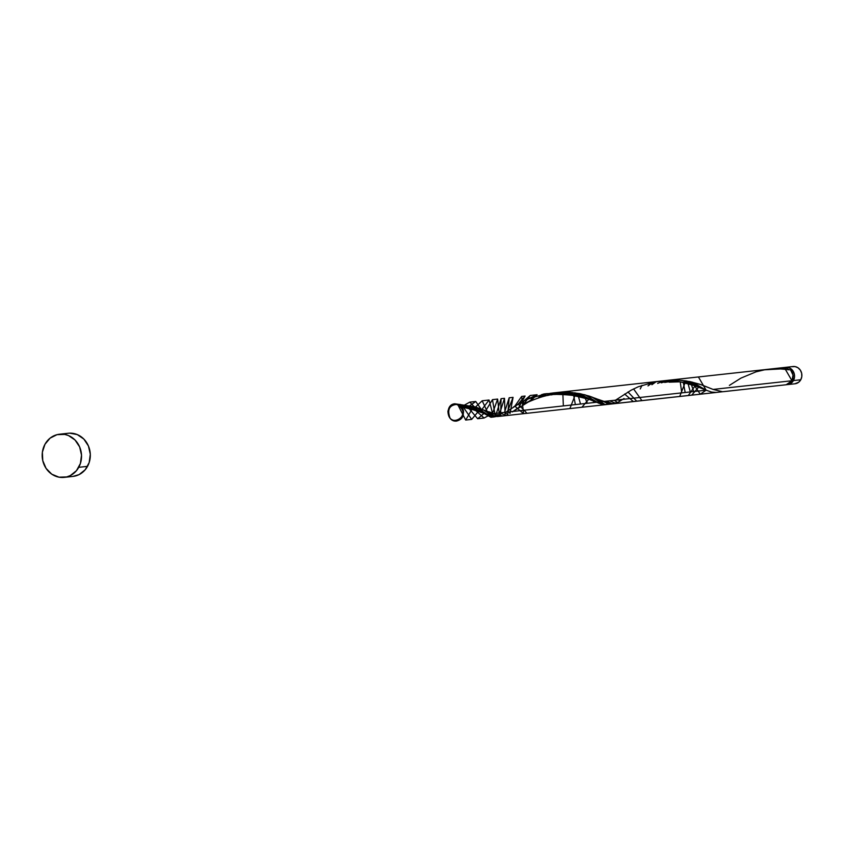 <?xml version="1.0" encoding="UTF-8"?>
<svg xmlns="http://www.w3.org/2000/svg" width="844" height="844" viewBox="0 0 844 844"><rect width="100%" height="100%" fill="white"/><g stroke="black" fill="none" stroke-linecap="round" stroke-linejoin="round"><path stroke-width="1.27" d="M784.772 367.509L787.832 367.414L790.733 368.617L793.012 370.938L794.32 374.029L794.478 377.416L793.444 380.57L800.766 379.768A8.683 7.86 -96.3 0 0 800.608 370.59A8.683 7.86 -96.3 0 0 793.065 366.528L785.743 367.33A8.683 7.86 83.7 0 1 793.286 371.392A8.683 7.86 83.7 0 1 793.444 380.57L791.387 383.039L786.893 384.642M785.015 367.457A8.683 7.86 83.7 0 1 785.743 367.33M789.077 369.598A6.942 6.288 -96.3 0 0 787.737 369.144M64.228 477.377L73.017 476.406A21.701 19.655 -96.3 0 0 87.533 466.352L78.745 467.323L87.533 466.352A21.701 19.655 -96.3 0 0 87.143 443.406A21.701 19.655 -96.3 0 0 68.269 433.257L59.481 434.227A21.701 19.655 83.7 0 1 78.355 444.377A21.701 19.655 83.7 0 1 78.745 467.323A21.701 19.655 83.7 0 1 64.228 477.377A21.701 19.655 83.7 0 1 45.354 467.228A21.701 19.655 83.7 0 1 44.964 444.282A21.701 19.655 83.7 0 1 59.481 434.227M624.032 398.516L617.882 402.388L611.056 403.791L584.554 394.718L568.191 392.196L553.105 393.04L558.401 392.397L569.5 392.27L580.05 393.673L589.492 396.163L608.091 403.221L612.185 403.854L786.175 384.758A8.683 7.86 -96.3 0 0 791.978 380.739L713.117 389.422L722.601 391.743M773.6 368.722L787.842 368.005A8.683 7.86 -96.3 0 0 784.276 367.499L776.248 368.374L787.842 368.005L785.194 367.457M547.355 394.18L550.974 393.409M523.459 404.339L531.351 399.961M512.319 411.914L518.047 407.905M503.33 415.902L716.334 392.449L711.661 392.091L706.122 390.192L493.466 413.613L498.815 415.459L503.33 415.902M723.234 391.69L786.175 384.758L791.978 380.739A8.683 7.86 -96.3 0 0 790.533 369.841L777.799 368.701L767.692 369.334M786.038 384.769L789.921 383.197L791.978 380.739L784.276 367.499L666.422 380.475L678.808 380.148L689.875 381.572L700.277 384.389L713.117 389.422L791.978 380.739L793.012 375.042L790.533 369.841L782.114 368.849L764.537 369.82L756.013 371.835L740.926 378.123L729.385 385.402M663.247 380.897L666.422 380.475M500.112 415.691L495.354 416.714L491.271 416.092L472.218 408.897L461.056 406.133L458.366 404.297L475.183 406.935L493.466 413.613L706.122 390.192L698.642 387.132L691.721 395.161L698.642 387.132L695.129 385.803L688.271 395.541L695.129 385.803L685.085 382.828L679.694 396.48L685.085 382.828L679.958 381.815L669.144 382.174L679.958 381.815L673.533 381.034L664.703 382.427L673.533 381.034L668.659 380.802L661.285 382.817L668.659 380.802L666.169 380.813L663.69 380.897L657.655 383.398L663.69 380.897L661.211 381.077M693.768 391.553L691.5 384.948L693.768 391.553M692.101 382.058L706.122 390.192L700.288 394.211L692.101 382.058L691.5 384.948M690.329 391.933L688.187 384.115L690.329 391.933M689.115 381.425L703.337 389.052L689.115 381.425M685.18 392.502L683.45 383.176M684.822 380.718L698.642 387.132M681.752 392.871L680.369 382.722M682.026 380.391L695.129 385.803M685.085 382.828L682.543 382.279L685.085 382.828M672.162 380.064L679.958 381.815L672.162 380.064M668.564 380.275L673.533 381.034L668.564 380.275M665.526 380.581L668.659 380.802L665.526 380.581M656.242 381.667L651.895 384.716L656.242 381.667M651.368 382.585L647.981 385.898L653.762 381.868M642.031 385.297L640.248 388.936L642.031 385.297M633.591 388.926L641.925 400.647L633.591 388.926M627.999 391.975L636.777 401.206L627.999 391.975M624.644 394.053L633.359 401.586L624.644 394.053M617.523 398.896L619.865 401.28L617.523 398.896M614.348 400.299L617.565 402.546L614.348 400.299M609.674 400.816L616.194 403.474L609.674 400.816M607.638 402.451L612.765 403.854L606.245 401.195M602.426 401.1L609.357 404.234L602.426 401.1M607.1 404.455L600.759 405.173L603.207 404.455L588.817 399.223L581.896 407.251L588.817 399.223L570.544 394.823L585.303 397.904L575.26 394.929L569.869 408.58M595.685 398.4L605.18 404.624L595.685 398.4M594.239 402.514L593.174 401.016L594.239 402.514M591.982 397.018L603.207 404.455L601.086 403.991L603.207 404.455L591.982 397.018M587.371 403.274L585.135 398.083L587.371 403.274M585.346 394.929L598.807 403.253L585.346 394.929M580.503 404.023L578.362 396.216L580.503 404.023M579.29 393.526L593.511 401.143L579.29 393.526M575.355 404.592L573.625 395.266M574.996 392.819L588.817 399.223M572.2 392.492L585.303 397.904L572.2 392.492M563.349 405.922L562.885 394.264L575.26 394.929L570.133 393.905L559.319 394.275L570.133 393.905L563.708 393.125L554.888 394.528L563.708 393.125L558.834 392.903L551.459 394.908L558.834 392.903L556.344 392.914L553.864 392.998L547.83 395.498L553.864 392.998L550.615 393.241M565.385 392.122L575.26 394.929L565.385 392.122M562.336 392.165L570.133 393.905L562.336 392.165M558.749 392.365L563.708 393.125L558.749 392.365M555.7 392.682L558.834 392.903L555.7 392.682M551.849 393.125L553.864 392.998L551.849 393.125M546.416 393.768L543.979 394.18L546.416 393.768L542.08 396.817L547.387 393.589L541.542 394.675L538.155 397.988L543.969 393.958L541.542 394.675M536.847 395.889L532.216 397.397L530.422 401.037L537.101 394.718L523.765 401.016L523.343 404.687L530.232 395.477L523.765 401.016L518.174 404.076L526.962 413.307M532.216 397.397L527.869 399.117L532.216 397.397M523.765 401.016L519.978 403.031L523.765 401.016M518.68 407.568L525.095 396.047L518.174 404.076L514.829 406.143L523.533 413.687L521.666 396.416L514.829 406.143L513.268 407.177M518.174 404.076L516.454 405.109L518.174 404.076M509.934 409.456L509.006 410.11M507.698 410.996L510.05 413.381L513.078 397.366L507.698 410.996M504.522 412.399L507.74 414.636L509.164 397.798L504.522 412.399M505.123 415.596L504.49 398.315L499.848 412.916L506.368 415.575M497.812 414.552L500.619 415.818L501.072 398.684L496.43 413.286M492.601 413.191L498.203 416.345L497.274 416.556L499.532 416.324L497.633 399.064L492.601 413.191M495.354 416.714L489.066 415.385L495.354 416.714L494.384 416.672L495.354 416.714L492.474 399.634L485.87 410.5L495.354 416.714M493.381 416.556L483.348 413.117L490.955 417.274L493.381 416.556L491.271 416.092L493.381 416.556L489.056 400.014L482.156 409.118L493.381 416.556M464.97 406.913L475.763 410.1L488.982 415.353L482.188 400.773L475.52 407.03L488.982 415.353L475.32 410.173L484.087 418.023L488.982 415.353L486.471 414.383L494.753 416.704L500.028 415.723M484.055 413.391L468.958 408.412L477.662 418.74L484.055 413.391L481.449 412.305L484.055 413.391L475.763 401.48L469.844 405.69L484.055 413.391M478.59 411.165L463.44 407.304L471.669 419.394L478.59 411.165L475.52 410.015L478.59 411.165L469.77 402.134L464.833 404.867L478.59 411.165M472.218 408.897L458.482 406.006L465.688 420.059L472.218 408.897L459.991 404.392L472.218 408.897M461.056 406.133A8.683 7.86 -96.3 0 0 458.366 404.297A1.741 1.572 -96.3 0 0 461.056 406.133L458.366 404.297L458.988 406.534L461.056 406.133A8.683 7.86 -96.3 0 0 458.366 404.297L475.183 406.935L493.466 413.613L706.122 390.192L698.41 376.952M493.466 413.613L474.729 406.819L458.366 404.297L475.183 406.935L493.466 413.613L706.122 390.192L695.403 385.908L680.707 381.942L663.521 380.908L654.712 381.921L638.243 386.784L631.101 390.213L615.55 400.172M788.022 369.82L787.758 369.25M69.651 433.162L77.247 434.576L83.841 439.07L88.42 445.959L90.297 454.209L89.179 462.554L85.244 469.718L79.083 474.613L72.932 476.417M44.964 444.282L50.112 438.12L57.054 434.66L64.724 434.417L68.459 435.536L75.053 440.03L79.642 446.93L81.509 455.18L80.391 463.514L76.456 470.688L70.295 475.583L66.665 476.934L58.996 477.176L51.758 474.17L46.061 468.357L42.77 460.634L42.379 452.184L44.964 444.282M792.094 366.707L795.154 366.602L798.055 367.815L800.334 370.136L801.642 373.217L801.8 376.603L800.766 379.768L798.709 382.226L794.826 383.798M787.642 384.59L794.964 383.788A8.683 7.86 -96.3 0 0 800.766 379.768L793.444 380.57A8.683 7.86 83.7 0 1 787.642 384.59A8.683 7.86 83.7 0 1 786.903 384.632M505.725 412.262L521.275 402.314L528.418 398.885L544.886 394.011L553.696 393.009L570.882 394.032L585.588 398.009L600.896 403.938L604.578 404.603L609.853 403.622M713.117 389.422L701.448 384.79L686.499 380.971L678.017 380.106L662.93 380.939M594.914 401.723C587.255 397.176 574.469 394.728 556.544 394.401C549.465 394.285 540.033 396.849 528.228 402.071L512.962 411.471M458.366 404.297C449.504 404.592 446.771 409.287 450.179 418.402C459.389 426.589 468.863 410.279 458.366 404.297C449.504 404.592 446.771 409.287 450.179 418.402C459.389 426.589 468.863 410.279 458.366 404.297L454.8 403.78C444.725 404.476 446.719 422.57 456.709 421.04C473.906 416.145 452.542 392.397 447.932 411.292C448.713 430.957 474.117 413.94 458.366 404.297M556.607 392.576L769.243 369.155M552.546 393.019L662.371 380.918M499.532 416.324L609.357 404.234M547.387 393.589L543.969 393.969M537.101 394.718L530.232 395.477M525.095 396.047L521.666 396.416M513.078 397.366L509.164 397.798M504.49 398.315L501.072 398.684M497.633 399.064L492.474 399.634M494.373 416.894L490.955 417.274M489.056 400.014L482.188 400.773M484.087 418.023L477.662 418.74M475.763 401.48L469.77 402.134M471.669 419.394L465.688 420.059M485.089 413.813C480.405 411.26 471.933 408.918 459.663 406.797M493.708 413.592L489.13 411.819"/></g></svg>
